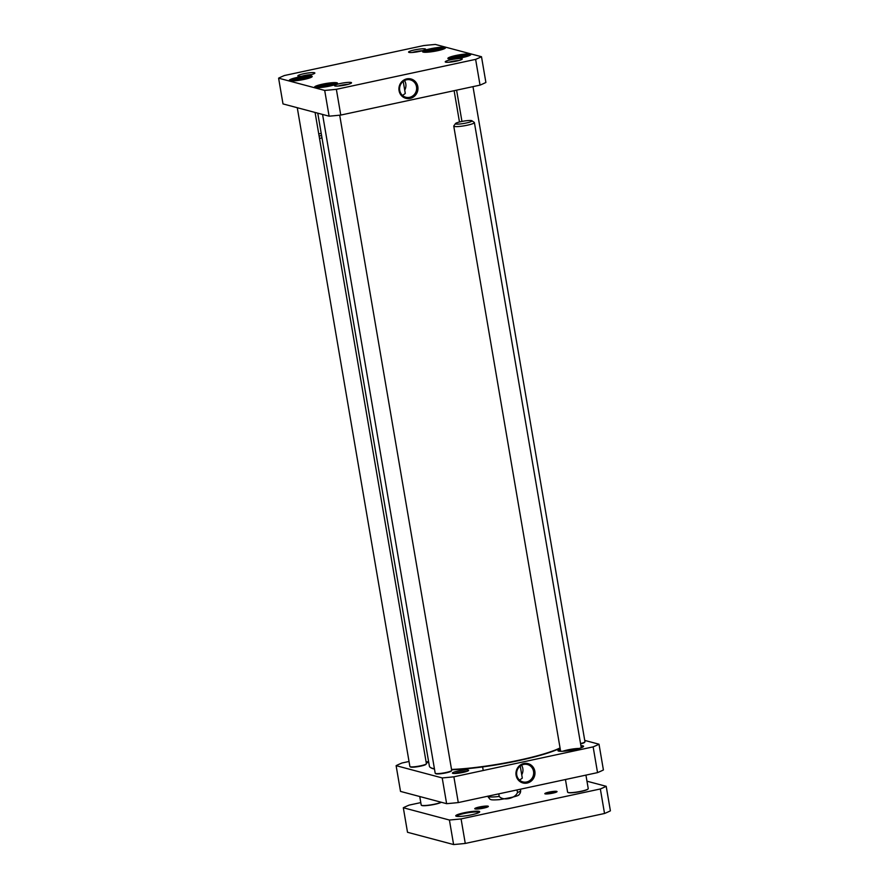 <?xml version="1.0" encoding="UTF-8"?>
<svg xmlns="http://www.w3.org/2000/svg" width="889" height="889" viewBox="0 0 889 889"><rect width="100%" height="100%" fill="white"/><g stroke="black" fill="none" stroke-linecap="round" stroke-linejoin="round"><path stroke-width="1.33" d="M403.217 81.399L405.284 93.478L402.528 95.467M455.746 58.641L453.857 58.718L455.057 57.674L460.713 56.463L465.169 56.285L464.147 57.163M297.17 80.566L295.281 80.643L296.482 79.599L302.149 78.388L306.594 78.21L305.572 79.088M430.443 51.906L428.554 51.984L429.754 50.94L435.421 49.728L439.866 49.551L438.844 50.429M322.474 87.3L320.573 87.378L321.785 86.333L327.441 85.122L331.897 84.944L330.875 85.822M336.364 89.322A112.014 15.635 170.3 0 1 324.696 90.434L278.601 78.165A112.014 15.635 170.3 0 1 284.469 75.509L423.731 45.561A112.014 15.635 170.3 0 1 435.399 44.45L481.494 56.718A112.014 15.635 170.3 0 1 475.626 59.374L336.364 89.322L340.765 115.07L480.027 85.122L475.626 59.374M336.942 82.799A11.624 1.622 -9.7 0 0 323.307 83.999A11.624 1.622 -9.7 0 0 314.762 87.3A11.624 1.622 -9.7 0 0 326.33 86.733A11.624 1.622 -9.7 0 0 337.442 83.422A11.624 1.622 -9.7 0 0 336.942 82.799M444.911 47.406A11.624 1.622 -9.7 0 0 431.287 48.606A11.624 1.622 -9.7 0 0 422.731 51.906A11.624 1.622 -9.7 0 0 434.31 51.34A11.624 1.622 -9.7 0 0 445.411 48.028A11.624 1.622 -9.7 0 0 444.911 47.406M461.824 58.674A8.634 1.2 -9.7 0 0 451.701 59.574A8.634 1.2 -9.7 0 0 445.345 62.019A8.634 1.2 -9.7 0 0 453.946 61.597A8.634 1.2 -9.7 0 0 462.191 59.141A8.634 1.2 -9.7 0 0 461.824 58.674M314.439 72.731A8.634 1.2 -9.7 0 0 304.316 73.62A8.634 1.2 -9.7 0 0 297.959 76.076A8.634 1.2 -9.7 0 0 306.561 75.654A8.634 1.2 -9.7 0 0 314.806 73.198A8.634 1.2 -9.7 0 0 314.439 72.731M425.175 48.917A8.634 1.2 -9.7 0 0 415.041 49.817A8.634 1.2 -9.7 0 0 408.696 52.262A8.634 1.2 -9.7 0 0 417.297 51.851A8.634 1.2 -9.7 0 0 425.542 49.384A8.634 1.2 -9.7 0 0 425.175 48.917M351.088 82.488A8.634 1.2 -9.7 0 0 340.965 83.377A8.634 1.2 -9.7 0 0 334.608 85.833A8.634 1.2 -9.7 0 0 343.21 85.411A8.634 1.2 -9.7 0 0 351.466 82.955A8.634 1.2 -9.7 0 0 351.088 82.488M470.214 54.14A11.624 1.622 -9.7 0 0 456.579 55.34A11.624 1.622 -9.7 0 0 448.034 58.641A11.624 1.622 -9.7 0 0 459.613 58.074A11.624 1.622 -9.7 0 0 470.714 54.762A11.624 1.622 -9.7 0 0 470.214 54.14M311.639 76.065A11.624 1.622 -9.7 0 0 298.015 77.265A11.624 1.622 -9.7 0 0 289.458 80.566A11.624 1.622 -9.7 0 0 301.038 79.999A11.624 1.622 -9.7 0 0 312.139 76.687A11.624 1.622 -9.7 0 0 311.639 76.065M435.654 51.106L435.421 49.728M429.932 51.929L429.754 50.94M327.674 86.489L327.441 85.122M321.951 87.322L321.785 86.333M302.382 79.754L302.149 78.388M296.659 80.588L296.482 79.599M455.057 57.674L455.224 58.663M460.947 57.841L460.713 56.463M416.508 86.766A8.968 8.49 -75.1 0 1 405.806 97.234A8.968 8.49 -75.1 0 1 399.906 86.377A8.968 8.49 -75.1 0 1 416.508 86.766M417.819 86.633A10.012 9.49 104.9 0 0 402.306 81.199A10.012 9.49 104.9 0 0 405.206 98.123A10.012 9.49 104.9 0 0 417.819 86.633M404.706 90.133A8.968 8.49 104.9 0 0 404.517 80.566M290.036 80.777A10.99 1.534 170.3 0 1 299.326 77.732A10.99 1.534 170.3 0 1 311.161 76.798A10.99 1.534 170.3 0 1 311.672 77.076M315.339 87.511A10.99 1.534 170.3 0 1 324.618 84.466A10.99 1.534 170.3 0 1 336.453 83.533A10.99 1.534 170.3 0 1 336.964 83.81M448.612 58.852A10.99 1.534 170.3 0 1 457.902 55.807A10.99 1.534 170.3 0 1 469.725 54.885A10.99 1.534 170.3 0 1 470.237 55.151M423.308 52.118A10.99 1.534 170.3 0 1 432.599 49.073A10.99 1.534 170.3 0 1 444.433 48.15A10.99 1.534 170.3 0 1 444.945 48.417M278.601 78.165L283.002 103.913L329.097 116.181A112.014 15.635 -9.7 0 0 340.765 115.07M480.027 85.122A112.014 15.635 -9.7 0 0 485.894 82.466L481.494 56.718M338.253 86.033A6.956 0.967 170.3 0 1 348.099 84.355M448.978 62.219A6.956 0.967 170.3 0 1 458.835 60.541M412.329 52.473A6.956 0.967 170.3 0 1 422.175 50.784M301.593 76.276A6.956 0.967 170.3 0 1 311.439 74.598M329.097 116.181L324.696 90.434M517.042 789.932L517.487 792.51C515.342 798.544 503.196 801.156 499.207 796.444L498.762 793.855M520.243 766.029L522.31 778.119L519.554 780.109M396.116 765.662L400.517 791.41L446.622 803.678A112.014 15.635 -9.7 0 0 458.279 802.567L597.541 772.619A112.014 15.635 -9.7 0 0 603.409 769.963L599.008 744.215A112.014 15.635 170.3 0 1 593.141 746.871L453.879 776.808A112.014 15.635 170.3 0 1 442.211 777.931L396.116 765.662A112.014 15.635 170.3 0 1 401.984 763.006L409.029 761.484M584.74 740.415L599.008 744.215M560.259 749.194A12.979 1.811 -9.7 0 0 558.136 750.905A12.979 1.811 -9.7 0 0 571.06 750.272A12.979 1.811 -9.7 0 0 583.473 746.571A12.979 1.811 -9.7 0 0 580.895 745.66M463.069 772.397A8.212 1.145 -9.7 0 0 468.57 770.507A8.212 1.145 -9.7 0 0 460.335 770.585A8.212 1.145 -9.7 0 0 452.534 773.252A8.212 1.145 -9.7 0 0 463.069 772.397M426.264 762.884A12.979 1.811 -9.7 0 0 428.742 762.384M580.984 746.171A12.568 1.756 170.3 0 1 583.217 746.771A12.568 1.756 170.3 0 1 583.217 746.816M558.459 751.049A12.568 1.756 170.3 0 1 558.448 751.005A12.568 1.756 170.3 0 1 560.348 749.705M516.753 775.008A8.968 8.49 -75.1 0 1 527.455 764.529A8.968 8.49 -75.1 0 1 533.356 775.386A8.968 8.49 -75.1 0 1 516.753 775.008M516.098 775.297A10.012 9.49 104.9 0 0 531.6 780.742A10.012 9.49 104.9 0 0 528.711 763.818A10.012 9.49 104.9 0 0 516.098 775.297M521.732 774.775A8.968 8.49 104.9 0 0 521.543 765.207M453.879 776.808L458.279 802.567M593.141 746.871L597.541 772.619M454.657 773.497A6.956 0.967 170.3 0 1 458.58 772.374A6.956 0.967 170.3 0 1 466.647 771.452M446.622 803.678L442.211 777.931M581.206 747.449L582.373 747.305L581.228 747.571A10.746 1.5 -9.7 0 1 581.428 747.716M579.184 748.46A10.468 1.456 -9.7 0 0 562.804 751.249M582.328 747.205A12.279 1.711 -9.7 0 0 581.139 747.06M560.503 750.594A12.279 1.711 -9.7 0 0 559.27 751.216M428.609 761.617A10.468 1.456 -9.7 0 0 426.098 761.94M315.073 112.447L426.398 763.673A8.379 1.167 170.3 0 1 426.342 763.84L425.998 764.318A7.957 1.111 170.3 0 1 418.997 766.474A7.957 1.111 170.3 0 1 410.762 767.085A7.957 1.111 170.3 0 1 410.474 766.974L409.996 766.64A8.379 1.167 170.3 0 1 409.885 766.496L297.27 107.713M426.342 763.84A8.379 1.167 170.3 0 1 418.975 766.118A8.379 1.167 170.3 0 1 410.296 766.763A8.379 1.167 170.3 0 1 409.996 766.64M560.048 747.927A69.098 9.646 170.3 0 1 451.534 769.441M434.421 768.785A69.098 9.646 170.3 0 1 430.298 767.396A69.098 9.646 170.3 0 1 429.387 766.174L317.762 113.17M430.298 767.396L430.776 767.718A68.675 9.579 -9.7 0 0 434.465 769.029M451.59 769.774A68.675 9.579 -9.7 0 0 560.092 748.194M339.698 115.181L451.69 770.396A8.379 1.167 170.3 0 1 451.634 770.574L451.301 771.052A7.957 1.111 170.3 0 1 444.3 773.208A7.957 1.111 170.3 0 1 436.066 773.819A7.957 1.111 170.3 0 1 435.766 773.708L435.288 773.374A8.379 1.167 170.3 0 1 435.188 773.219L322.574 114.448M451.634 770.574A8.379 1.167 170.3 0 1 444.267 772.852A8.379 1.167 170.3 0 1 435.599 773.497A8.379 1.167 170.3 0 1 435.288 773.374M472.981 86.644L584.962 741.748A8.379 1.167 170.3 0 1 584.906 741.926L584.573 742.393A7.957 1.111 170.3 0 1 580.595 743.904M584.906 741.926A8.379 1.167 170.3 0 1 580.539 743.56M403.317 807.757L407.506 832.282L453.601 844.55A112.014 15.635 -9.7 0 0 465.269 843.439L604.531 813.491A112.014 15.635 -9.7 0 0 610.399 810.835L606.198 786.309A112.014 15.635 170.3 0 1 600.342 788.965L461.08 818.913A112.014 15.635 170.3 0 1 449.412 820.025L403.317 807.757A112.014 15.635 170.3 0 1 409.184 805.101L420.797 802.6M586.973 781.198L606.198 786.309M456.357 816.258A12.146 1.689 -9.7 0 0 468.925 815.324A12.146 1.689 -9.7 0 0 479.616 812.024A12.146 1.689 -9.7 0 0 467.436 812.146A12.146 1.689 -9.7 0 0 455.913 816.08A12.146 1.689 -9.7 0 0 456.357 816.258M488.017 806.156A6.912 0.967 -9.7 0 0 479.916 806.879A6.912 0.967 -9.7 0 0 474.837 808.834A6.912 0.967 -9.7 0 0 481.716 808.501A6.912 0.967 -9.7 0 0 488.317 806.534A6.912 0.967 -9.7 0 0 488.017 806.156M545.135 793.877A6.19 0.867 -9.7 0 0 551.547 793.399A6.19 0.867 -9.7 0 0 557.003 791.721A6.19 0.867 -9.7 0 0 550.791 791.777A6.19 0.867 -9.7 0 0 544.913 793.788A6.19 0.867 -9.7 0 0 545.135 793.877M546.857 793.966A5.145 0.722 170.3 0 1 555.225 792.544M456.468 816.291A11.513 1.611 170.3 0 1 467.558 812.846A11.513 1.611 170.3 0 1 479.149 812.413M475.571 809.023A6.279 0.878 170.3 0 1 481.238 807.345A6.279 0.878 170.3 0 1 487.539 806.901A6.279 0.878 170.3 0 1 487.683 806.945M461.08 818.913L465.269 843.439M453.601 844.55L449.412 820.025M600.342 788.965L604.531 813.491M421.497 805.312A10.257 1.434 -9.7 0 0 421.586 805.401A10.257 1.434 -9.7 0 0 430.987 805.034A10.257 1.434 -9.7 0 0 441.288 802.256M419.752 796.522L421.208 805.045A10.468 1.456 -9.7 0 0 421.342 805.234A10.468 1.456 -9.7 0 0 430.454 804.934A10.468 1.456 -9.7 0 0 441.133 802.222M319.518 138.395A10.468 1.456 -9.7 0 0 321.985 137.873M321.24 133.506A8.379 1.167 -9.7 0 0 318.729 133.806M319.118 136.061A8.379 1.167 -9.7 0 0 321.585 135.506M567.882 792.41A10.257 1.434 -9.7 0 0 567.982 792.488A10.257 1.434 -9.7 0 0 578.194 791.999A10.257 1.434 -9.7 0 0 588.007 789.065A10.257 1.434 -9.7 0 0 588.062 788.954M565.448 779.52L567.604 792.143A10.468 1.456 -9.7 0 0 567.738 792.332A10.468 1.456 -9.7 0 0 578.172 791.821A10.468 1.456 -9.7 0 0 588.174 788.832A10.468 1.456 -9.7 0 0 588.24 788.61L585.929 775.119M455.524 123.538L453.823 125.882A10.468 1.456 -9.7 0 0 453.757 126.105A10.468 1.456 -9.7 0 0 464.325 125.782A10.468 1.456 -9.7 0 0 474.393 122.582A10.468 1.456 -9.7 0 0 474.259 122.393L471.87 120.737A8.379 1.167 -9.7 0 0 460.391 121.771A8.379 1.167 -9.7 0 0 455.524 123.538A8.379 1.167 -9.7 0 0 463.925 123.449A8.379 1.167 -9.7 0 0 471.87 120.737M450.423 59.007A9.212 1.289 170.3 0 1 459.291 56.229A9.212 1.289 170.3 0 1 468.581 55.907M291.859 80.932A9.212 1.289 170.3 0 1 300.715 78.154A9.212 1.289 170.3 0 1 310.005 77.821M425.131 52.273A9.212 1.289 170.3 0 1 433.988 49.495A9.212 1.289 170.3 0 1 443.278 49.173M317.151 87.667A9.212 1.289 170.3 0 1 326.019 84.888A9.212 1.289 170.3 0 1 335.309 84.555M517.487 792.51A16.747 2.334 -9.7 0 0 520.643 790.532L520.409 789.21M487.639 796.255A16.747 2.334 -9.7 0 0 499.207 796.444M443.667 49.017L436.577 49.095L424.709 52.262M335.698 84.411L328.608 84.488L316.74 87.655M310.394 77.676L303.305 77.754L291.436 80.921M468.97 55.751L461.88 55.829L450.012 58.996M483.227 770.507L482.616 766.918M487.617 796.177L489.872 799.178C491.006 799.322 489.617 800.389 499.351 799.656C512.697 797.444 519.276 795.733 519.087 794.51C520.165 793.521 520.687 792.199 520.643 790.532M454.123 90.7L459.469 121.993M456.59 90.167L461.947 121.437M581.262 747.771L474.393 122.582M560.626 751.305L453.757 126.105"/></g></svg>
